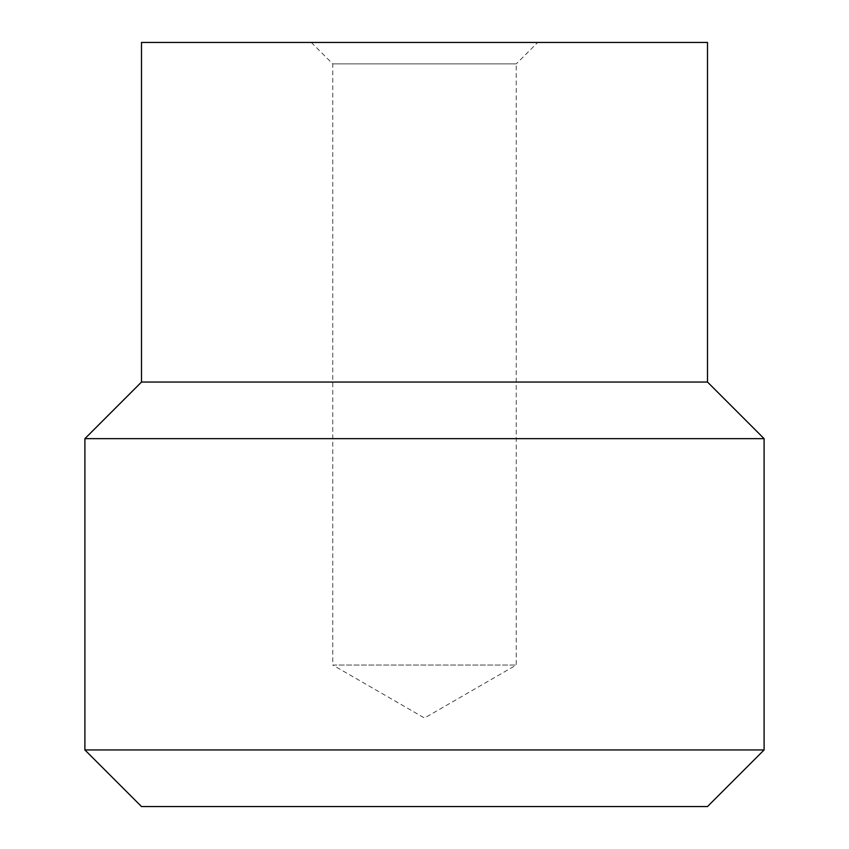 <?xml version="1.0" encoding="UTF-8"?>
<svg xmlns="http://www.w3.org/2000/svg" width="849" height="849" viewBox="0 0 849 849"><rect width="100%" height="100%" fill="white"/><g stroke="black" fill="none" stroke-linecap="round" stroke-linejoin="round"><path stroke-width="0.64" stroke-dasharray="4.25 3.18" d="M311.296 42.45L332.755 63.898L332.755 665.054L516.245 665.054L332.755 665.054L424.5 718.021L516.245 665.054L516.245 63.898L332.755 63.898L516.245 63.898L537.704 42.45L311.296 42.45L537.704 42.45M707.504 42.45L141.496 42.45M707.504 806.55L141.496 806.55M764.1 749.954L84.9 749.954M764.1 438.646L84.9 438.646M707.504 382.05L141.496 382.05"/><path stroke-width="1.27" d="M707.504 382.05L141.496 382.05L141.496 42.45L707.504 42.45L707.504 382.05L764.1 438.646L764.1 749.954L84.9 749.954L141.496 806.55L707.504 806.55L764.1 749.954M141.496 382.05L84.9 438.646L764.1 438.646M84.9 438.646L84.9 749.954"/></g></svg>
